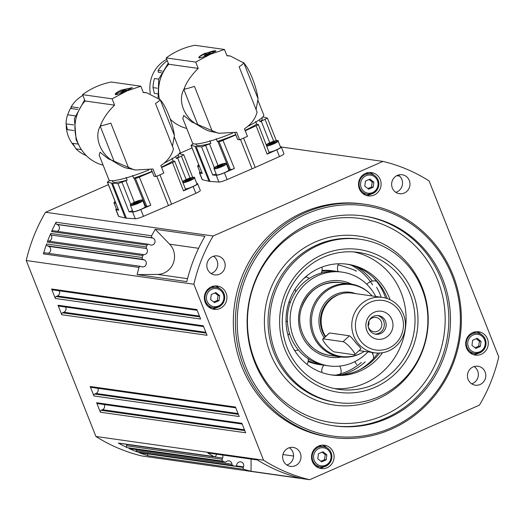 <?xml version="1.0" encoding="UTF-8"?>
<svg xmlns="http://www.w3.org/2000/svg" width="525" height="525" viewBox="0 0 525 525"><rect width="100%" height="100%" fill="white"/><g stroke="black" fill="none" stroke-linecap="round" stroke-linejoin="round"><path stroke-width="0.79" d="M322.101 371.523A9.706 0.446 -0.9 0 1 321.707 371.405A9.706 9.706 0 0 1 323.873 365.144A47.348 45.399 -81.9 0 1 321.733 364.901A47.348 45.399 -81.9 0 1 313.517 362.913A47.348 45.399 -81.9 0 1 308.208 360.662M295.162 350.72A47.348 45.399 -81.9 0 1 293.79 349.138M321.884 271.267A47.348 45.399 -81.9 0 1 334.996 271.13A47.348 45.399 -81.9 0 1 337.214 271.504M356.147 266.752A58.623 56.208 -81.9 0 1 372.415 281.052M376.622 287.326A58.623 56.208 -81.9 0 1 381.196 297.248M365.216 361.817A58.623 56.208 -81.9 0 1 340.837 374.975M303.778 278.526A47.348 45.399 -81.9 0 1 306.515 276.8M373.36 352.623A58.623 56.208 -81.9 0 1 372.612 353.647M367.913 351.855A47.348 45.399 -81.9 0 1 328.919 365.918L326.176 365.531A47.348 45.399 -81.9 0 1 317.96 363.543A47.348 45.399 -81.9 0 1 304.165 355.727A47.348 45.399 -81.9 0 1 288.192 328.158A47.348 45.399 -81.9 0 1 289.859 303.706A47.348 45.399 -81.9 0 1 293.094 296.139A47.348 45.399 -81.9 0 1 316.575 274.654A47.348 45.399 -81.9 0 1 339.439 271.76L342.188 272.147A47.348 45.399 -81.9 0 1 350.398 274.142A47.348 45.399 -81.9 0 1 375.749 296.481M377.934 353.062A58.623 56.208 -81.9 0 1 369.659 362.447A58.623 56.208 -81.9 0 1 360.045 369.561M301.698 307.309A36.796 35.28 -81.9 0 1 340.213 282.529C321.838 281.282 309.022 289.557 301.757 307.355C294.112 328.23 308.779 353.161 329.903 355.399A36.796 35.28 -81.9 0 1 308.654 343.698M321.733 364.901L318.983 364.514A47.348 45.399 -81.9 0 1 310.774 362.526A47.348 45.399 -81.9 0 1 308.096 361.495M328.919 365.918A47.348 45.399 -81.9 0 1 320.703 363.93A47.348 45.399 -81.9 0 1 291.414 308.339A47.348 45.399 -81.9 0 1 342.188 272.147M365.479 173.407A10.303 9.877 -81.9 0 1 367.447 173.48L370.427 173.9A10.303 9.877 98.1 0 0 365.229 174.628A10.303 9.877 98.1 0 0 359.835 188.121A10.303 9.877 98.1 0 0 367.539 194.302A10.303 9.877 98.1 0 0 372.737 193.581A10.303 9.877 98.1 0 0 378.164 180.167M367.848 188.56L371.529 186.985L372.186 181.926L369.055 179.498M318.485 446.079A10.303 9.877 -81.9 0 1 320.453 446.152L323.433 446.572A10.303 9.877 98.1 0 0 318.235 447.3A10.303 9.877 98.1 0 0 312.841 460.792A10.303 9.877 98.1 0 0 320.545 466.974A10.303 9.877 98.1 0 0 325.743 466.252A10.303 9.877 98.1 0 0 331.163 452.839M320.854 461.232L324.535 459.657L325.192 454.598L322.061 452.169M118.184 209.232A6.622 0.958 158.4 0 1 116.767 209.383A6.622 0.958 158.4 0 1 116.491 209.239L114.076 203.142A6.622 0.958 -21.6 0 0 114.358 203.287A6.622 0.958 -21.6 0 0 115.756 203.142M183.061 182.871A6.622 0.958 -21.6 0 0 190.234 180.554A6.622 0.958 -21.6 0 0 194.532 177.857L196.947 183.947A6.622 0.958 158.4 0 1 192.524 186.703A6.622 0.958 158.4 0 1 185.41 188.967M201.954 57.369A8.833 1.28 158.4 0 1 200.419 57.658A8.833 1.28 158.4 0 1 199.152 57.494A8.833 1.28 158.4 0 1 204.842 53.904A8.833 1.28 158.4 0 1 214.305 50.82A8.833 1.28 158.4 0 1 215.578 50.991A8.833 1.28 158.4 0 1 215.23 51.608M183.888 89.335A58.872 8.538 158.4 0 0 184.8 89.119A38.857 5.637 158.4 0 0 194.467 86.382L212.428 131.749C209.239 131.578 204.428 129.38 197.991 125.153L197.964 125.127C184.242 117.856 177.509 100.846 183.842 89.46L184.393 88.088C186.979 81.493 191.586 74.937 198.207 68.414L168.689 64.234A39.001 37.4 -81.9 0 0 159.311 98.766M186.756 128.441A39.001 37.4 -81.9 0 1 170.198 119.123M199.238 57.921C198.082 57.31 199.868 55.814 204.606 53.438L215.939 50.918L209.777 54.173C204.737 56.503 201.219 57.757 199.238 57.921L198.837 57.691M150.327 93.555A31.789 30.483 -81.9 0 1 166.747 59.325M158.714 79.098L154.494 78.501A33.265 31.894 98.1 0 0 152.998 87.596L154.343 93.378L157.447 93.818M167.298 60.723A33.265 31.894 98.1 0 0 158.117 70.488L158.261 72.279L161.254 72.699M158.117 70.488L162.146 71.059M243.836 62.98L258.057 98.733L256.082 109.574M198.207 68.414L195.707 62.094L210.42 54.259L224.457 49.468L226.957 55.781L230.423 56.05L243.869 62.987A58.872 8.538 158.4 0 1 243.587 63.295A38.857 5.637 158.4 0 1 239.137 66.76L257.092 112.127C255.288 118.88 251.081 124.438 244.466 128.802L247.452 136.343A38.857 5.637 158.4 0 1 239.61 139.788L236.624 132.248L219.496 133.278L217.645 133.022L191.75 121.971L183.724 115.474L182.805 118.473M219.496 133.278L212.428 131.749M245.096 130.397A35.503 5.145 -21.6 0 0 256.699 124.136A7.094 1.03 -21.6 0 0 256.968 124.248L258.333 124.497L258.005 124.897L245.247 130.778M255.649 121.413L256.699 124.136M216.195 174.011L212.671 175.022L216.241 175.258A7.357 1.07 158.4 0 0 224.438 172.804L234.406 168.505L231.978 169.398L229.202 169.509L217.816 141.448A7.094 1.03 -21.6 0 0 217.284 141.448L216.175 138.751M209.803 140.661L210.847 143.377A7.094 1.03 -21.6 0 0 209.527 143.935L201.607 146.862L196.147 146.495A37.826 5.486 158.4 0 1 195.156 146.357L190.995 145.307L193.502 143.771M269.102 152.69L267.107 154.147L276.787 149.809A7.357 1.07 158.4 0 0 281.262 146.941A7.357 1.07 158.4 0 0 281.039 146.797L280.343 146.626M281.262 146.941L283.94 153.707A7.357 1.07 158.4 0 1 279.471 156.575L255.216 167.442A37.826 5.486 158.4 0 1 253.667 168.131A37.826 5.486 158.4 0 1 252.092 168.814L227.115 179.576A7.357 1.07 158.4 0 1 218.918 182.031L209.98 181.433A37.826 5.486 158.4 0 1 208.989 181.289L202.342 179.681A7.357 1.07 158.4 0 1 202.118 179.537L199.441 172.771A7.357 1.07 158.4 0 1 199.953 172.069M239.61 139.788L237.694 139.512L235.869 134.912L220.585 141.337L217.816 141.448M262.822 116.944A37.826 5.486 158.4 0 1 263.242 117.022L267.402 118.072L261.273 121.203A7.094 1.03 -21.6 0 0 260.039 121.767L259.265 119.851M115.71 94.671A8.833 1.28 158.4 0 1 122.647 90.622A8.833 1.28 158.4 0 1 131.775 88.043A8.833 1.28 158.4 0 1 131.985 88.095M100.255 126.072A58.872 8.538 158.4 0 0 101.168 125.856A38.857 5.637 158.4 0 0 110.834 123.119L128.796 168.486C125.606 168.315 120.796 166.117 114.358 161.89L114.332 161.871C100.61 154.593 93.877 137.583 100.209 126.197L100.761 124.825C103.346 118.237 107.953 111.674 114.581 105.151L85.063 100.971A39.001 37.4 -81.9 0 0 103.123 165.178M115.605 94.664C114.45 94.047 116.235 92.551 120.973 90.175L132.307 87.655L126.144 90.91C121.104 93.24 117.587 94.493 115.605 94.664L115.205 94.428M74.504 146.357A31.789 30.483 -81.9 0 1 66.216 124.609M67.732 114.791A31.789 30.483 -81.9 0 1 71.21 107.218M81.408 149.599L75.941 148.824L72.817 143.338L78.153 144.093M75.082 115.835L67.554 114.765A33.265 31.894 98.1 0 0 66.058 123.867L67.397 129.649L73.822 130.561M82.858 95.406A33.265 31.894 98.1 0 0 71.177 106.752L71.315 108.544L77.621 109.436M71.177 106.752L78.514 107.796M160.204 99.717L174.425 135.47L172.449 146.311M134.013 169.752L108.117 158.708L100.091 152.211L99.172 155.21M114.581 105.151L112.081 98.831L126.787 91.002L140.825 86.205L143.325 92.518L146.79 92.787L160.237 99.724A58.872 8.538 158.4 0 1 159.954 100.032A38.857 5.637 158.4 0 1 155.505 103.504L173.46 148.864C171.662 155.617 167.449 161.175 160.834 165.539L163.82 173.079A38.857 5.637 158.4 0 1 155.984 176.525L152.998 168.984L135.863 170.015L128.796 168.486M112.252 180.718L112.56 181.499A35.503 5.145 -21.6 0 0 114.05 182.273A35.503 5.145 -21.6 0 0 127.214 180.114A7.094 1.03 -21.6 0 0 125.895 180.672L117.974 183.599L112.514 183.238A37.826 5.486 158.4 0 1 111.982 183.179A37.826 5.486 158.4 0 1 111.523 183.094L107.362 182.044L109.869 180.508M185.476 189.427L183.474 190.883L193.161 186.546A7.357 1.07 158.4 0 0 197.63 183.678A7.357 1.07 158.4 0 0 197.407 183.533L196.711 183.363M172.016 158.15L173.066 160.873A7.094 1.03 -21.6 0 0 173.342 160.991L174.707 161.241L174.372 161.641L161.621 167.514M179.189 153.681A37.826 5.486 158.4 0 1 179.609 153.759L183.776 154.809L177.64 157.94A7.094 1.03 -21.6 0 0 176.407 158.504L175.632 156.588M132.562 210.755L129.038 211.759L132.608 211.995A7.357 1.07 158.4 0 0 140.805 209.541L150.773 205.249L148.345 206.135L145.576 206.246L134.183 178.185A7.094 1.03 -21.6 0 0 133.652 178.185L132.543 175.494M155.984 176.525L154.061 176.256L152.237 171.649L136.953 178.073L134.183 178.185M197.63 183.678L200.307 190.444A7.357 1.07 158.4 0 1 195.838 193.312L171.59 204.179A37.826 5.486 158.4 0 1 168.459 205.551L143.482 216.313A7.357 1.07 158.4 0 1 135.292 218.768L126.348 218.17A37.826 5.486 158.4 0 1 125.816 218.111A37.826 5.486 158.4 0 1 125.357 218.026L118.709 216.425A7.357 1.07 158.4 0 1 118.486 216.28L115.808 209.508A7.357 1.07 158.4 0 1 116.32 208.806M144.119 254.645L48.51 241.119A1.47 1.411 98.1 0 0 47.276 242.071A163.373 156.647 -81.9 0 1 50.728 233.435A1.47 1.411 98.1 0 0 50.951 235.003L146.567 248.528A1.47 1.411 -81.9 0 1 146.344 246.96A163.373 156.647 -81.9 0 1 147.151 245.116A1.47 1.411 -81.9 0 1 148.975 244.361L150.157 244.86A3.682 3.531 98.1 0 0 154.921 242.399A3.682 3.531 98.1 0 0 152.88 238.042L152.368 237.825A1.47 1.411 -81.9 0 1 151.673 235.771A163.373 156.647 -81.9 0 1 155.236 229.294L204.907 236.322A163.373 156.647 98.1 0 0 186.802 281.623L137.13 274.595A163.373 156.647 -81.9 0 1 139.027 267.409A1.47 1.411 -81.9 0 1 140.923 266.457L141.442 266.674A3.682 3.531 98.1 0 0 146.206 264.206A3.682 3.531 98.1 0 0 144.165 259.855L142.984 259.357A1.47 1.411 -81.9 0 1 142.203 257.499A163.373 156.647 -81.9 0 1 142.885 255.603A1.47 1.411 -81.9 0 1 144.119 254.645A3.682 3.531 98.1 0 0 146.567 248.528M140.582 266.359L44.973 252.833A1.47 1.411 98.1 0 0 43.411 253.883A163.373 156.647 -81.9 0 1 46.594 243.968A1.47 1.411 98.1 0 0 47.368 245.831L142.984 259.357M222.134 459.283L126.525 445.751A1.47 1.411 98.1 0 0 127.234 447.648A163.373 156.647 -81.9 0 1 118.309 443.048A1.47 1.411 98.1 0 0 118.781 443.205L214.39 456.737A1.47 1.411 -81.9 0 1 213.918 456.573A163.373 156.647 -81.9 0 1 207.743 452.937L257.408 459.966A163.373 156.647 98.1 0 0 300.707 478.288L251.035 471.26A163.373 156.647 -81.9 0 1 244.164 469.376A1.47 1.411 -81.9 0 1 243.265 467.408L243.482 466.869A3.682 3.531 98.1 0 0 240.739 461.849A3.682 3.531 98.1 0 0 236.965 464.113L236.473 465.347A1.47 1.411 -81.9 0 1 234.675 466.18A163.373 156.647 -81.9 0 1 232.864 465.491A1.47 1.411 -81.9 0 1 231.958 464.218A3.682 3.531 98.1 0 0 226.118 461.744A1.47 1.411 -81.9 0 1 224.602 461.993A163.373 156.647 -81.9 0 1 222.843 461.173A1.47 1.411 -81.9 0 1 222.134 459.283L222.633 458.043A3.682 3.531 98.1 0 0 222.554 455.031M231.958 464.218L136.349 450.693A1.47 1.411 98.1 0 0 137.255 451.966A163.373 156.647 -81.9 0 1 128.993 448.468A1.47 1.411 98.1 0 0 129.367 448.58L224.982 462.105M147.65 453.902A1.47 1.411 98.1 0 0 148.549 455.844A163.373 156.647 -81.9 0 1 139.066 452.655A1.47 1.411 98.1 0 0 139.348 452.727L234.964 466.252M148.634 244.263L53.025 230.738A1.47 1.411 98.1 0 0 51.542 231.591A163.373 156.647 -81.9 0 1 56.063 222.246A1.47 1.411 98.1 0 0 56.753 224.3L152.368 237.825M238.363 414.369L94.71 394.039A1.47 1.411 98.1 0 0 93.936 395.968L90.188 386.492A1.47 1.411 98.1 0 0 91.284 387.371L235.771 407.82M244.794 430.612L101.141 410.288A1.47 1.411 98.1 0 0 100.373 412.217L96.62 402.741A1.47 1.411 98.1 0 0 97.722 403.62L242.202 424.062M199.762 316.877L56.109 296.553A1.47 1.411 98.1 0 0 55.342 298.482L51.588 289.006A1.47 1.411 98.1 0 0 52.69 289.885L197.17 310.327M206.2 333.126L62.541 312.802A1.47 1.411 98.1 0 0 61.773 314.731L58.019 305.248A1.47 1.411 98.1 0 0 59.122 306.134L203.602 326.576M48.51 241.119A3.682 3.531 98.1 0 0 50.951 235.003M391.151 427.875A116.274 111.484 -81.9 0 1 245.569 366.253A116.274 111.484 -81.9 0 1 306.449 213.944A116.274 111.484 -81.9 0 1 452.032 275.559A116.274 111.484 -81.9 0 1 391.151 427.875M305.498 212.527A117.744 112.895 98.1 0 0 236.224 336.459A117.744 112.895 98.1 0 0 331.892 437.437A117.744 112.895 98.1 0 0 391.269 429.168A117.744 112.895 98.1 0 0 460.55 305.242A117.744 112.895 98.1 0 0 364.882 204.264A117.744 112.895 98.1 0 0 305.498 212.527M331.892 437.437L329.818 437.141A117.744 112.895 -81.9 0 1 234.15 336.164A117.744 112.895 -81.9 0 1 303.43 212.238A117.744 112.895 -81.9 0 1 362.808 203.969L364.882 204.264M382.574 352.708A55.932 53.629 -81.9 0 1 360.065 371.07A55.932 53.629 -81.9 0 1 331.859 374.994A55.932 53.629 -81.9 0 1 286.414 327.036A55.932 53.629 -81.9 0 1 319.318 268.17A55.932 53.629 -81.9 0 1 347.53 264.239A55.932 53.629 -81.9 0 1 390.068 299.723M330.619 374.804A55.932 53.629 98.1 0 0 357.577 370.722A55.932 53.629 98.1 0 0 379.595 353.036M387.299 298.587A55.932 53.629 98.1 0 0 346.283 264.082M322.527 254.559A72.122 69.149 98.1 0 0 284.767 349.033A72.122 69.149 98.1 0 0 375.067 387.253A72.122 69.149 98.1 0 0 412.827 292.779A72.122 69.149 98.1 0 0 322.527 254.559M373.846 384.523A69.175 66.327 -81.9 0 1 338.96 389.379A69.175 66.327 -81.9 0 1 282.758 330.061A69.175 66.327 -81.9 0 1 323.452 257.25A69.175 66.327 -81.9 0 1 358.345 252.394A69.175 66.327 -81.9 0 1 414.547 311.719A69.175 66.327 -81.9 0 1 373.846 384.523M334.504 388.585A69.175 66.327 98.1 0 0 364.888 383.257A69.175 66.327 98.1 0 0 405.825 312.795A69.175 66.327 98.1 0 0 353.843 251.921M387.398 418.399A105.971 101.607 -81.9 0 1 333.952 425.834A105.971 101.607 -81.9 0 1 247.852 334.957A105.971 101.607 -81.9 0 1 310.196 223.42A105.971 101.607 -81.9 0 1 363.641 215.978A105.971 101.607 -81.9 0 1 449.741 306.856A105.971 101.607 -81.9 0 1 387.398 418.399M318.78 245.083A82.425 79.026 -81.9 0 1 360.347 239.302A82.425 79.026 -81.9 0 1 427.311 309.98A82.425 79.026 -81.9 0 1 378.82 396.729A82.425 79.026 -81.9 0 1 337.253 402.517A82.425 79.026 -81.9 0 1 270.283 331.833A82.425 79.026 -81.9 0 1 318.78 245.083M365.525 173.388A11.773 11.287 -81.9 0 1 371.464 172.561A11.773 11.287 -81.9 0 1 381.025 182.661A11.773 11.287 -81.9 0 1 374.102 195.051A11.773 11.287 -81.9 0 1 368.163 195.877A11.773 11.287 -81.9 0 1 358.595 185.784A11.773 11.287 -81.9 0 1 365.525 173.388M366.286 195.438A11.773 11.287 98.1 0 0 370.296 194.512A11.773 11.287 98.1 0 0 371.037 194.158M373.741 175.015A11.773 11.287 98.1 0 0 369.534 172.463M472.697 332.601A11.773 11.287 -81.9 0 1 478.636 331.774A11.773 11.287 -81.9 0 1 488.204 341.873A11.773 11.287 -81.9 0 1 481.274 354.263A11.773 11.287 -81.9 0 1 475.335 355.09A11.773 11.287 -81.9 0 1 465.773 344.997A11.773 11.287 -81.9 0 1 472.697 332.601M473.458 354.651A11.773 11.287 98.1 0 0 477.468 353.725A11.773 11.287 98.1 0 0 478.209 353.371M480.92 334.228A11.773 11.287 98.1 0 0 476.707 331.675M211.352 286.847A11.773 11.287 -81.9 0 1 217.291 286.02A11.773 11.287 -81.9 0 1 226.859 296.12A11.773 11.287 -81.9 0 1 219.929 308.51A11.773 11.287 -81.9 0 1 213.99 309.337A11.773 11.287 -81.9 0 1 204.428 299.243A11.773 11.287 -81.9 0 1 211.352 286.847M212.113 308.897A11.773 11.287 98.1 0 0 216.123 307.972A11.773 11.287 98.1 0 0 216.864 307.611M219.575 288.474A11.773 11.287 98.1 0 0 215.362 285.922M318.531 446.06A11.773 11.287 -81.9 0 1 324.463 445.233A11.773 11.287 -81.9 0 1 334.031 455.333A11.773 11.287 -81.9 0 1 327.108 467.723A11.773 11.287 -81.9 0 1 321.169 468.549A11.773 11.287 -81.9 0 1 311.601 458.456A11.773 11.287 -81.9 0 1 318.531 446.06M319.285 468.11A11.773 11.287 98.1 0 0 323.295 467.184A11.773 11.287 98.1 0 0 324.037 466.823M326.747 447.687A11.773 11.287 98.1 0 0 322.54 445.134M212.52 256.6A9.568 9.174 -81.9 0 1 217.35 255.931A9.568 9.174 -81.9 0 1 225.12 264.134A9.568 9.174 -81.9 0 1 219.489 274.207A9.568 9.174 -81.9 0 1 214.666 274.877A9.568 9.174 -81.9 0 1 206.896 266.674A9.568 9.174 -81.9 0 1 212.52 256.6M211.057 273.518A9.568 9.174 98.1 0 0 212.041 273.151A9.568 9.174 98.1 0 0 217.698 265.099A9.568 9.174 98.1 0 0 213.504 256.239M473.137 366.909A9.568 9.174 -81.9 0 1 477.96 366.233A9.568 9.174 -81.9 0 1 485.737 374.443A9.568 9.174 -81.9 0 1 480.106 384.51A9.568 9.174 -81.9 0 1 475.283 385.179A9.568 9.174 -81.9 0 1 467.506 376.976A9.568 9.174 -81.9 0 1 473.137 366.909M471.673 383.821A9.568 9.174 98.1 0 0 472.658 383.453A9.568 9.174 98.1 0 0 478.314 375.401A9.568 9.174 98.1 0 0 474.121 366.542M397.32 175.422A9.568 9.174 -81.9 0 1 402.15 174.753A9.568 9.174 -81.9 0 1 409.92 182.956A9.568 9.174 -81.9 0 1 404.289 193.023A9.568 9.174 -81.9 0 1 399.466 193.699A9.568 9.174 -81.9 0 1 391.696 185.496A9.568 9.174 -81.9 0 1 397.32 175.422M395.863 192.334A9.568 9.174 98.1 0 0 396.841 191.973A9.568 9.174 98.1 0 0 402.498 183.914A9.568 9.174 98.1 0 0 398.304 175.055M288.337 448.087A9.568 9.174 -81.9 0 1 293.16 447.418A9.568 9.174 -81.9 0 1 300.937 455.621A9.568 9.174 -81.9 0 1 295.306 465.688A9.568 9.174 -81.9 0 1 290.483 466.364A9.568 9.174 -81.9 0 1 282.706 458.154A9.568 9.174 -81.9 0 1 288.337 448.087M286.873 464.999A9.568 9.174 98.1 0 0 287.858 464.638A9.568 9.174 98.1 0 0 293.514 456.579A9.568 9.174 98.1 0 0 289.321 447.72M216.773 454.217A3.682 3.531 98.1 0 0 216.116 455.287L215.9 455.831A1.47 1.411 -81.9 0 1 214.39 456.737M266.687 146.134A6.622 0.958 -21.6 0 0 273.866 143.817A6.622 0.958 -21.6 0 0 278.165 141.113L280.573 147.21A6.622 0.958 158.4 0 1 276.157 149.966A6.622 0.958 158.4 0 1 269.043 152.23M228.828 169.942A6.622 0.958 158.4 0 1 223.788 172.961A6.622 0.958 158.4 0 1 216.792 174.963A6.622 0.958 158.4 0 1 216.51 174.818L214.102 168.722A6.622 0.958 -21.6 0 0 214.377 168.866A6.622 0.958 -21.6 0 0 222.121 166.55A6.622 0.958 -21.6 0 0 226.419 163.846L228.828 169.942M145.195 206.679A6.622 0.958 158.4 0 1 140.155 209.698A6.622 0.958 158.4 0 1 133.16 211.7A6.622 0.958 158.4 0 1 132.884 211.555L130.469 205.465A6.622 0.958 -21.6 0 0 130.745 205.61A6.622 0.958 -21.6 0 0 138.488 203.287A6.622 0.958 -21.6 0 0 142.787 200.583L145.195 206.679M201.817 172.495A6.622 0.958 158.4 0 1 200.399 172.646A6.622 0.958 158.4 0 1 200.123 172.495L197.708 166.405A6.622 0.958 -21.6 0 0 197.991 166.55A6.622 0.958 -21.6 0 0 199.388 166.405M475.02 347.773L478.708 346.198L480.362 346.434L475.834 348.423L471.962 345.352L472.618 340.298L477.146 338.31L481.018 341.375L480.362 346.434M472.651 332.62A10.303 9.877 -81.9 0 1 474.62 332.692L477.599 333.113A10.303 9.877 98.1 0 0 472.408 333.841A10.303 9.877 98.1 0 0 467.014 347.333A10.303 9.877 98.1 0 0 474.718 353.515A10.303 9.877 98.1 0 0 479.909 352.793A10.303 9.877 98.1 0 0 485.336 339.38M213.675 302.019L217.363 300.444L219.017 300.674L214.489 302.662L210.617 299.598L211.273 294.538L215.801 292.55L219.673 295.621L219.017 300.674M211.306 286.867A10.303 9.877 -81.9 0 1 213.275 286.939L216.261 287.359A10.303 9.877 98.1 0 0 211.063 288.087A10.303 9.877 98.1 0 0 205.669 301.58A10.303 9.877 98.1 0 0 213.373 307.762A10.303 9.877 98.1 0 0 218.564 307.04A10.303 9.877 98.1 0 0 223.991 293.619M364.337 351.35A36.278 34.781 -81.9 0 1 362.729 352.321L362.138 352.656A36.796 35.28 -81.9 0 1 340.331 356.875A36.796 35.28 -81.9 0 1 319.082 345.174A36.796 35.28 -81.9 0 1 314.423 303.332A36.796 35.28 -81.9 0 1 350.641 284.005A36.796 35.28 -81.9 0 1 370.42 294.105L370.899 294.597A36.278 34.781 -81.9 0 1 372.173 295.969M369.029 320.841A7.238 6.937 -81.9 0 1 381.577 322.455A7.238 6.937 -81.9 0 1 373.905 331.767A7.238 6.937 -81.9 0 1 368.215 326.583M368.156 326.137A7.238 6.937 98.1 0 0 368.845 321.254M374.896 334.064A9.417 9.03 98.1 0 0 381.288 331.623A9.417 9.03 98.1 0 0 384.07 322.33A9.417 9.03 98.1 0 0 377.521 315.512M370.42 314.797A14.129 13.545 -81.9 0 1 389.563 315.742A14.129 13.545 -81.9 0 1 388.428 335.685A14.129 13.545 -81.9 0 1 369.285 334.74A14.129 13.545 -81.9 0 1 370.42 314.797M383.132 331.879A9.417 9.03 98.1 0 0 385.796 322.12A9.417 9.03 98.1 0 0 378.453 315.591A9.417 9.03 98.1 0 0 371.129 317.953A9.417 9.03 98.1 0 0 368.471 327.712A9.417 9.03 98.1 0 0 375.815 334.241A9.417 9.03 98.1 0 0 383.132 331.879M361.476 342.057A25.023 23.992 -81.9 0 1 363.484 306.744A25.023 23.992 -81.9 0 1 397.379 308.424A25.023 23.992 -81.9 0 1 395.371 343.737A25.023 23.992 -81.9 0 1 361.476 342.057M358.536 343.921A27.963 26.814 -81.9 0 1 354.992 312.126A27.963 26.814 -81.9 0 1 382.515 297.432A27.963 26.814 -81.9 0 1 398.665 306.324A27.963 26.814 -81.9 0 1 402.209 338.126A27.963 26.814 -81.9 0 1 374.679 352.813A27.963 26.814 -81.9 0 1 358.536 343.921M325.539 336.4A27.963 26.814 -81.9 0 1 322.284 329.195A27.963 26.814 -81.9 0 1 325.625 305.589A27.963 26.814 -81.9 0 1 351.888 293.101L382.515 297.432M322.796 338.966A8.833 1.614 46.9 0 1 323.203 338.881L343.074 341.696A8.833 1.614 46.9 0 1 350.542 347.845A8.833 1.614 46.9 0 1 354.736 354.67A8.833 1.614 46.9 0 1 354.329 354.756L334.458 351.94A8.833 1.614 46.9 0 1 326.99 345.791A8.833 1.614 46.9 0 1 322.796 338.966L329.51 332.975L349.381 335.783C350.871 336.715 353.233 339.327 356.462 343.626C360.071 347.261 361.462 349 360.636 348.843M322.284 329.195L322.206 328.932A27.379 26.25 -81.9 0 1 325.48 305.819L325.625 305.589M362.729 352.321A36.278 34.781 -81.9 0 1 320.283 344.938A36.278 34.781 -81.9 0 1 322.422 294.486A36.278 34.781 -81.9 0 1 370.899 294.597M136.349 450.693A3.682 3.531 98.1 0 0 136.093 449.531M126.525 445.751L127.024 444.517A3.682 3.531 98.1 0 0 127.076 444.38M101.141 410.288L102.447 409.717A3.682 3.531 98.1 0 0 104.213 404.539M94.71 394.039L96.016 393.468A3.682 3.531 98.1 0 0 97.781 388.297M62.541 312.802L63.853 312.224A3.682 3.531 98.1 0 0 65.618 307.053M56.109 296.553L57.415 295.982A3.682 3.531 98.1 0 0 59.181 290.804M48.11 253.28A3.682 3.531 98.1 0 0 48.556 246.33L47.368 245.831M57.205 231.328A3.682 3.531 98.1 0 0 57.271 224.516L56.753 224.3M108.399 184.656L45.537 212.271A163.373 156.647 98.1 0 0 26.25 260.531L193.876 284.248A163.373 156.647 -81.9 0 1 213.17 235.988L382.961 161.405A163.373 156.647 -81.9 0 1 429.089 180.928L498.75 356.862A163.373 156.647 -81.9 0 1 479.463 405.123L309.665 479.712A163.373 156.647 -81.9 0 1 263.537 460.189L193.876 284.248M26.25 260.531L95.911 436.472L263.537 460.189M45.537 212.271L213.17 235.988M192.032 147.919L179.36 153.49M95.911 436.472A163.373 156.647 98.1 0 0 142.039 455.995L309.665 479.712M223.958 293.541A10.303 9.877 98.1 0 0 216.261 287.359C219.916 288.002 222.502 290.076 224.011 293.567C225.658 302.452 222.108 307.184 213.373 307.762L210.394 307.342A10.303 9.877 -81.9 0 1 208.477 306.863M219.673 295.621L218.019 295.385L214.889 292.957M217.363 300.444L218.019 295.385M485.303 339.301A10.303 9.877 98.1 0 0 477.599 333.113C481.261 333.762 483.847 335.829 485.356 339.327C487.003 348.206 483.453 352.938 474.718 353.515L471.739 353.095A10.303 9.877 -81.9 0 1 469.822 352.616M481.018 341.375L479.364 341.138L476.234 338.71M478.708 346.198L479.364 341.138M138.495 201.134L139.453 201.265L137.314 202.479L134.223 203.562L133.271 203.424L138.495 201.134L138.712 201.685M135.732 203.037L135.404 202.21M222.127 164.391L223.079 164.528L220.946 165.743L217.855 166.825L216.897 166.688L222.127 164.391L222.344 164.948M219.358 166.3L219.037 165.473M273.873 141.665L274.831 141.796L272.692 143.01L269.601 144.093L268.649 143.955L273.873 141.665L274.089 142.216M271.11 143.568L270.782 142.741M281.288 147.02L382.961 161.405M396.742 175.704L399.63 176.111M137.13 274.595L157.526 274.418A17.66 16.938 98.1 0 0 173.224 263.392A17.66 16.938 98.1 0 0 169.614 244.191L155.236 229.294M251.035 471.26L251.081 459.067M51.588 289.006L196.868 309.56L200.616 319.036L55.342 298.482M58.019 305.248L203.3 325.808L207.053 335.285L61.773 314.731M90.188 386.492L235.463 407.046L239.216 416.522L93.936 395.968M96.62 402.741L241.9 423.294L245.648 432.771L100.373 412.217M331.137 452.76A10.303 9.877 98.1 0 0 323.433 446.572C327.088 447.215 329.674 449.288 331.183 452.78C332.83 461.665 329.287 466.397 320.545 466.974L317.566 466.554A10.303 9.877 -81.9 0 1 315.65 466.075M378.131 180.088A10.303 9.877 98.1 0 0 370.427 173.9C374.082 174.549 376.668 176.617 378.184 180.114C379.824 188.993 376.281 193.725 367.539 194.302L364.56 193.882A10.303 9.877 -81.9 0 1 362.65 193.403M118.709 216.425L116.025 209.652L118.604 210.098M145.025 206.246A7.357 1.07 158.4 0 1 145.576 206.246M126.171 177.398L127.214 180.114M176.407 158.504A35.503 5.145 -21.6 0 0 178.572 155.361L178.264 154.58M133.652 178.185A35.503 5.145 -21.6 0 0 151.942 171.386M161.47 167.134A35.503 5.145 -21.6 0 0 173.066 160.873M152.237 171.649L151.18 169.457M164.391 162.98A38.266 5.552 -21.6 0 0 180.075 151.633L174.234 136.874M99.107 155.039L108.918 179.806A38.266 5.552 -21.6 0 0 148.949 169.91M114.332 161.871L100.209 126.197M160.302 99.803C165.926 105.932 172.666 122.942 174.425 135.47M140.825 86.205L111.307 82.025A73.592 70.56 98.1 0 0 82.556 94.657L85.063 100.971M66.058 123.867L73.605 124.937M75.941 148.824A33.265 31.894 98.1 0 0 86.271 155.564M112.081 98.831L82.556 94.657M122.87 92.321L120.842 92.564L122.975 91.35L126.066 90.267L127.024 90.405L126.105 90.93M123.29 92.144L122.975 91.35M126.289 90.825L126.066 90.267M190.995 145.307L202.315 173.558L199.657 172.915A7.357 1.07 158.4 0 1 199.441 172.771M228.657 169.509A7.357 1.07 158.4 0 1 229.202 169.509M260.039 121.767A35.503 5.145 -21.6 0 0 262.205 118.624L261.896 117.843M217.284 141.448A35.503 5.145 -21.6 0 0 235.574 134.649M195.884 143.975L196.192 144.762A35.503 5.145 -21.6 0 0 210.847 143.377M235.869 134.912L234.813 132.72M248.023 126.243A38.266 5.552 -21.6 0 0 263.707 114.896L257.867 100.137M182.739 118.302L192.544 143.069A38.266 5.552 -21.6 0 0 232.575 133.173M197.964 125.127L183.842 89.46M243.935 63.059C249.559 69.195 256.292 86.205 258.057 98.733M224.457 49.468L194.939 45.288A73.592 70.56 98.1 0 0 166.189 57.921L168.689 64.234M152.998 87.596L157.231 88.2M195.707 62.094L166.189 57.921M205.898 55.276L204.199 55.486L205.669 54.449L210.525 52.999L205.898 55.276M205.984 55.243L205.669 54.449M209.134 53.977L208.832 53.209M189.059 179.753L185.968 180.83L185.017 180.698L190.24 178.402L191.198 178.533L189.059 179.753M190.463 178.953L190.24 178.402M187.477 180.305L187.149 179.478M324.535 459.657L326.189 459.887L321.668 461.875L317.796 458.811L318.445 453.758L322.973 451.762L326.845 454.834L326.189 459.887M326.845 454.834L325.192 454.598M371.529 186.985L373.19 187.215L368.662 189.21L364.79 186.139L365.446 181.086L369.967 179.097L373.839 182.162L373.19 187.215M373.839 182.162L372.186 181.926M351.179 265.145A58.623 56.208 -81.9 0 1 372.625 284.885M361.344 362.434A58.623 56.208 -81.9 0 1 335.619 375.145M373.098 277.285A58.623 56.208 -81.9 0 1 381.065 287.956A58.623 56.208 -81.9 0 1 385.711 298.095M322.022 270.513A47.348 45.399 -81.9 0 1 332.253 270.743L334.996 271.13M354.913 361.6A9.706 9.706 0 0 0 356.475 364.173A9.706 2.093 -40.1 0 0 356.862 364.363M369.416 282.332A9.706 2.133 -122.5 0 0 368.996 282.404A9.706 9.706 0 0 0 366.804 284.307M356.002 271.156A9.706 0.512 -161.7 0 0 349.932 268.478A9.706 0.512 -161.7 0 0 338.395 265.033A9.706 0.512 -161.7 0 0 337.988 265.046A9.706 9.706 0 0 0 338.152 271.596M351.711 284.176A38.561 36.973 98.1 0 0 347.642 282.476A38.561 36.973 98.1 0 0 300.576 306.869A38.561 36.973 98.1 0 0 341.408 357.007M361.213 187.707A9.128 8.748 -81.9 0 1 365.991 175.757A9.128 8.748 -81.9 0 1 377.416 180.593A9.128 8.748 -81.9 0 1 372.638 192.544A9.128 8.748 -81.9 0 1 361.213 187.707M314.219 460.379A9.128 8.748 -81.9 0 1 318.997 448.429A9.128 8.748 -81.9 0 1 330.422 453.265A9.128 8.748 -81.9 0 1 325.644 465.216A9.128 8.748 -81.9 0 1 314.219 460.379M182.621 181.742A5.887 0.853 158.4 0 1 186.454 179.379A5.887 0.853 158.4 0 1 193.331 177.319A5.887 0.853 158.4 0 1 189.761 179.852A5.887 0.853 158.4 0 1 182.654 181.814M214.351 167.672L205.688 145.622M240.457 139.433L252.092 168.814M219.037 141.625L230.423 169.68M265.112 119.516L273.676 141.258M130.718 204.409L122.056 182.359M135.404 178.362L146.797 206.417M181.479 156.253L190.05 178.001M126.348 218.17L112.514 183.238M254.842 360.741A103.025 98.785 98.1 0 0 383.841 415.334A103.025 98.785 98.1 0 0 437.784 280.376A103.025 98.785 98.1 0 0 308.785 225.776A103.025 98.785 98.1 0 0 254.842 360.741M362.814 215.867A105.971 101.607 -81.9 0 1 441.23 279.346A105.971 101.607 -81.9 0 1 385.744 418.163A105.971 101.607 -81.9 0 1 333.126 425.716M337.253 402.517L335.593 402.281A82.425 79.026 -81.9 0 1 273.965 352.82A82.425 79.026 -81.9 0 1 317.12 244.847A82.425 79.026 -81.9 0 1 358.687 239.065L360.347 239.302M270.526 353.85A85.365 81.847 98.1 0 0 377.409 399.092A85.365 81.847 98.1 0 0 422.107 287.26A85.365 81.847 98.1 0 0 315.223 242.025A85.365 81.847 98.1 0 0 270.526 353.85M243.265 467.408L235.187 466.266M266.254 145.005A5.887 0.853 158.4 0 1 270.08 142.643A5.887 0.853 158.4 0 1 276.964 140.582A5.887 0.853 158.4 0 1 273.394 143.115A5.887 0.853 158.4 0 1 266.28 145.077M218.334 165.375A5.887 0.853 158.4 0 1 225.218 163.314A5.887 0.853 158.4 0 1 221.648 165.841A5.887 0.853 158.4 0 1 214.764 167.908A5.887 0.853 158.4 0 1 218.334 165.375M134.702 202.112A5.887 0.853 158.4 0 1 141.586 200.051A5.887 0.853 158.4 0 1 138.016 202.584A5.887 0.853 158.4 0 1 131.132 204.645A5.887 0.853 158.4 0 1 134.702 202.112M468.385 346.92A9.128 8.748 -81.9 0 1 473.169 334.97A9.128 8.748 -81.9 0 1 484.595 339.806A9.128 8.748 -81.9 0 1 479.811 351.757A9.128 8.748 -81.9 0 1 468.385 346.92M207.047 301.166A9.128 8.748 -81.9 0 1 211.824 289.216A9.128 8.748 -81.9 0 1 223.25 294.053A9.128 8.748 -81.9 0 1 218.472 306.003A9.128 8.748 -81.9 0 1 207.047 301.166M325.224 336.696A27.379 26.25 -81.9 0 1 329.201 300.366A27.379 26.25 -81.9 0 1 339.734 294.295M324.194 337.66A28.553 27.379 -81.9 0 1 328.118 299.447A28.553 27.379 -81.9 0 1 355.707 293.646M343.074 341.696L349.381 335.783M323.203 338.881L329.51 332.975M199.054 165.559A5.887 0.853 158.4 0 1 198.732 164.752M152.88 238.042L57.271 224.516M222.633 458.043L127.024 444.517M238.042 413.562L96.016 393.468M199.448 316.076L57.415 295.982M205.879 332.325L63.853 312.224M244.479 429.811L102.447 409.717M43.411 253.883L139.027 267.409M144.165 259.855L48.556 246.33M148.549 455.844L244.164 469.376M243.482 466.869L236.158 465.833M198.594 248.292L169.614 244.191M187.537 278.663L157.526 274.418M293.547 456.028L282.949 454.532M213.918 456.573L118.309 443.048M151.673 235.771L56.063 222.246M51.542 231.591L147.151 245.116M146.344 246.96L50.728 233.435M47.276 242.071L142.885 255.603M142.203 257.499L46.594 243.968M137.255 451.966L232.864 465.491M234.675 466.18L139.066 452.655M127.234 447.648L222.843 461.173M224.602 461.993L128.993 448.468M118.683 210.295L107.468 182.116M111.523 183.094L125.357 218.026M135.292 218.768L132.608 211.995M143.482 216.313L140.805 209.541M195.838 193.312L193.161 186.546M186.132 179.517L177.64 157.94M150.773 205.249L139.388 177.188M117.974 183.599L129.038 211.759M156.831 176.17L168.459 205.551M171.59 204.179L159.961 174.818M172.561 162.612L183.474 190.883M134.38 202.243L125.895 180.672M159.954 100.032L159.548 99.002M101.168 125.856L100.761 124.825M202.342 179.681L199.657 172.915M218.918 182.031L216.241 175.258M227.115 179.576L224.438 172.804M279.471 156.575L276.787 149.809M218.013 165.506L209.527 143.935M269.758 142.78L261.273 121.203M234.406 168.505L223.013 140.451M202.315 173.558L191.1 145.379M255.216 167.442L243.593 138.082M256.187 125.875L267.107 154.147M195.156 146.357L208.989 181.289M209.98 181.433L196.147 146.495M201.607 146.862L212.671 175.022M243.587 63.295L243.18 62.265M184.8 89.119L184.393 88.088M115.421 202.296A5.887 0.853 158.4 0 1 115.1 201.488M168.269 63.171L158.727 79.052L158.104 97.676M84.637 99.907L74.392 118.571L76.145 139.853L79.387 146.14M340.358 375.014A9.706 9.706 0 0 0 339.636 366.102M373.583 358.496A9.706 9.706 0 0 0 371.89 352.419M376.445 281.151A9.706 9.706 0 0 0 368.996 282.404M338.513 263.767A9.706 9.706 0 0 0 337.988 265.046M182.562 181.578L186.421 179.386C192.563 177.155 195.267 176.649 194.532 177.857M199.152 57.494L199.329 57.934M269.253 152.768L258.339 124.504M135.863 170.021L134.013 169.759M185.62 189.505L174.707 161.241M266.188 144.841L270.053 142.649C276.196 140.418 278.9 139.906 278.165 141.113M214.102 168.722C215.007 167.803 211.391 168.912 218.308 165.375C224.451 163.15 227.154 162.638 226.419 163.846M130.469 205.465C131.375 204.54 127.759 205.649 134.676 202.118C140.818 199.887 143.522 199.375 142.787 200.583M350.641 284.005L340.213 282.529M374.679 352.813L359.074 350.608M354.736 354.67L360.99 348.81M340.331 356.875L329.903 355.399M198.719 164.725L197.754 165.651L197.708 166.405M183.776 154.809L192.642 177.325M107.362 182.044L118.578 210.223M146.79 92.781L143.233 92.282M267.402 118.072L276.268 140.582M230.423 56.044L226.866 55.538M115.087 201.462L114.122 202.394L114.076 203.142M307.092 364.409A9.706 9.706 0 0 0 308.175 358.7M298.528 350.116A9.706 9.706 0 0 0 294.833 350.851M288.008 335.317A9.706 9.706 0 0 0 289.406 333.185M287.451 322.042A9.706 9.706 0 0 0 286.02 320.887M288.803 302.479A9.706 9.706 0 0 0 290.535 301.803M295.746 291.723A9.706 9.706 0 0 0 295.011 289.203M306.088 276.458A9.706 9.706 0 0 0 309.455 278.342M321.307 273.013A9.706 9.706 0 0 0 321.917 267.107"/></g></svg>
